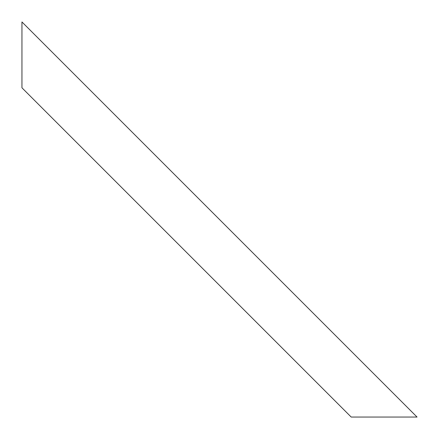<?xml version="1.0" encoding="UTF-8"?>
<svg xmlns="http://www.w3.org/2000/svg" width="439" height="439" viewBox="0 0 439 439"><rect width="100%" height="100%" fill="white"/><g stroke="black" fill="none" stroke-linecap="round" stroke-linejoin="round"><path stroke-width="0.66" d="M21.95 87.8L21.95 21.95L417.05 417.05L21.95 21.95L21.95 87.8L351.2 417.05L417.05 417.05L351.2 417.05L21.95 87.8"/></g></svg>
